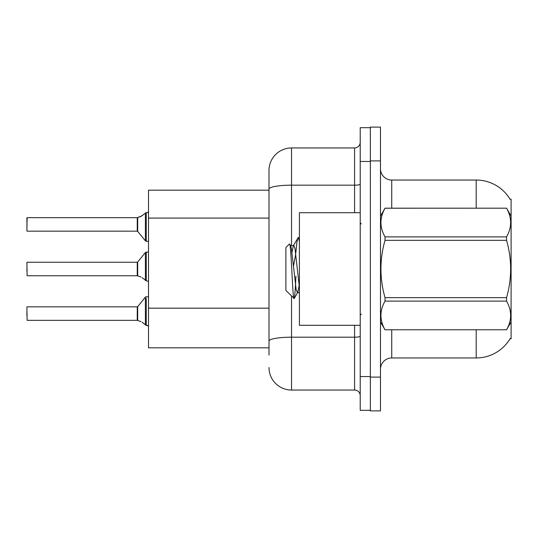 <?xml version="1.0" encoding="UTF-8"?>
<svg xmlns="http://www.w3.org/2000/svg" width="538" height="538" viewBox="0 0 538 538"><rect width="100%" height="100%" fill="white"/><g stroke="black" fill="none" stroke-linecap="round" stroke-linejoin="round"><path stroke-width="0.81" d="M510.078 199.322A39.409 39.409 0 0 0 476.191 180.042A39.409 39.409 0 0 1 510.078 199.322L511.1 199.188L511.1 338.812L509.99 338.812L510.192 338.483A39.409 39.409 0 0 1 476.191 357.958A39.409 39.409 0 0 0 509.99 338.812M269 190.176L148.515 190.176L148.515 347.824L269 347.824M380.48 369.216A11.258 11.258 0 0 1 391.738 357.958L476.191 357.958L476.191 329.807M370.346 377.098L370.346 410.884L380.48 410.884L380.48 377.098L370.346 377.098M380.48 160.902L380.48 127.116L370.346 127.116L370.346 160.902L380.48 160.902L380.48 377.098M476.191 208.193L476.191 180.042A39.409 39.409 0 0 1 509.99 199.188A39.409 39.409 0 0 0 476.191 180.042L391.738 180.042A11.258 11.258 0 0 1 380.48 168.784A11.258 11.258 0 0 0 391.738 180.042L391.738 208.193M269 355.141L269 170.472A22.522 22.522 0 0 1 291.522 147.95L354.582 147.95A5.629 5.629 0 0 0 360.211 142.321M360.211 376.539L360.211 410.319L370.346 410.319L370.346 127.681L360.211 127.681L360.211 376.539L370.346 376.539M291.522 296.082L291.522 390.05L354.582 390.05L354.582 325.302M269 345.006L269 341.099A22.522 3.914 180 0 1 291.522 337.185L354.582 337.185A5.629 0.975 0 0 0 360.211 336.21M291.522 147.95L291.522 185.173A22.522 3.914 180 0 0 269 189.08L269 170.472M360.211 395.679A5.629 5.629 0 0 0 354.582 390.05M291.522 390.05A22.522 22.522 0 0 1 269 367.528M137.694 320.473L141.07 321.643L137.694 320.473L137.688 306.626L137.251 306.835L137.257 320.332A0.565 0.565 180 0 1 137.345 320.339A0.565 0.565 -0 0 0 137.257 320.332L137.251 313.593M26.9 315.84L26.9 311.341M142.099 322.249L146.262 325.389L146.262 298.529M146.262 313.593L146.262 325.396L148.468 325.967M26.9 307.064L27.122 320.339L137.251 320.339M137.694 275.88L141.07 277.05L137.694 275.88L137.688 262.033L137.251 262.241L137.257 275.745A0.565 0.565 180 0 1 137.345 275.752A0.565 0.565 -0 0 0 137.257 275.745L137.251 269M26.9 269L26.9 271.253M26.9 262.47L27.122 275.752L137.251 275.752M142.099 277.662L146.262 280.796L146.262 252.107L148.515 252.107M146.262 269L146.262 280.809L148.468 281.374M148.515 241.3L146.262 241.3L146.262 212.604L141.07 216.357L137.345 217.661L141.07 216.357L137.694 217.527L137.688 231.374L137.251 231.165L137.251 217.661A0.565 0.565 0 0 0 137.345 217.661A0.565 0.565 180 0 1 137.257 217.668L137.251 224.407M26.9 226.659L27.122 217.661L137.251 217.661L27.122 217.661L26.9 230.936M148.515 211.824L147.694 212.571L148.515 211.824L147.694 212.571L148.515 211.824L147.694 212.571L148.515 211.824L147.694 212.571L148.515 211.824L147.694 212.571L148.515 211.824L147.694 212.571L148.515 211.824L147.694 212.571L148.515 211.824L147.385 212.604L146.262 212.604M26.9 222.16L26.9 217.883L26.9 222.16M360.211 212.698L299.404 212.698L299.404 325.302L360.211 325.302M511.1 216.074L506.547 208.193L385.026 208.226C379.579 217.742 379.579 227.292 385.026 236.888L385.026 240.338C379.579 259.397 379.579 278.502 385.026 297.662L385.026 301.112C379.579 310.628 379.579 320.177 385.026 329.774L506.547 329.774C512.001 320.258 512.001 310.708 506.547 301.112L385.026 301.112M385.026 236.888L506.547 236.888C512.001 227.372 512.001 217.823 506.547 208.226M506.547 236.888L506.547 240.338L385.026 240.338M385.026 297.662L506.547 297.662C512.001 278.502 512.001 259.397 506.547 240.338M506.547 297.662L506.547 301.112M511.1 321.926L506.547 329.807M380.48 216.074L385.026 208.193L506.547 208.193M380.48 321.926L385.026 329.807M299.404 241.475L298.247 237.54L299.404 237.54M295.913 252.557C296.7 242.88 297.474 237.877 298.247 237.54L293.378 245.617L291.993 252.383M299.404 292.719L297.353 292.719L296.162 289.545L291.394 248.455L290.607 245.617L289.457 243.983L285.893 247.547L285.893 290.453L294.199 298.476L297.756 292.383L299.141 285.617M289.457 243.983C291.112 241.421 292.591 299.525 293.99 298.55C294.649 298.213 295.295 290.742 295.934 276.142M295.745 253.714L293.513 266.054M385.026 329.774L506.547 329.774M290.607 245.617L293.378 245.617M299.404 287.447L294.972 248.455L293.782 245.281M147.385 325.396L148.515 326.176L147.385 325.396M141.07 216.357L137.694 217.527L142.099 215.751M269 218.092L148.515 218.092M269 308.173L148.515 308.173M391.738 329.807L391.738 357.958M380.702 215.691A11.258 1.957 -0 0 1 380.48 215.308M360.211 161.461L370.346 161.461M291.522 245.281L291.522 185.173L354.582 185.173L354.582 147.95M354.582 212.698L354.582 185.173A5.629 0.975 0 0 0 360.211 184.191M148.515 296.7L145.388 297.117L145.401 325.1M137.688 262.033L145.388 252.524L146.262 252.107L145.388 252.524L145.401 280.506M145.401 212.9L145.388 240.883L146.262 241.3L145.388 240.883L137.688 231.374M27.122 306.835L137.251 306.835M137.688 306.626L145.388 297.117L146.262 296.7L145.388 297.117M27.122 262.241L137.251 262.241M27.122 231.165L137.251 231.165M361.334 223.956L360.211 222.833M361.334 314.044L360.211 315.167M146.262 241.3L145.388 240.883L146.262 241.3M146.262 252.107L145.388 252.524"/></g></svg>
